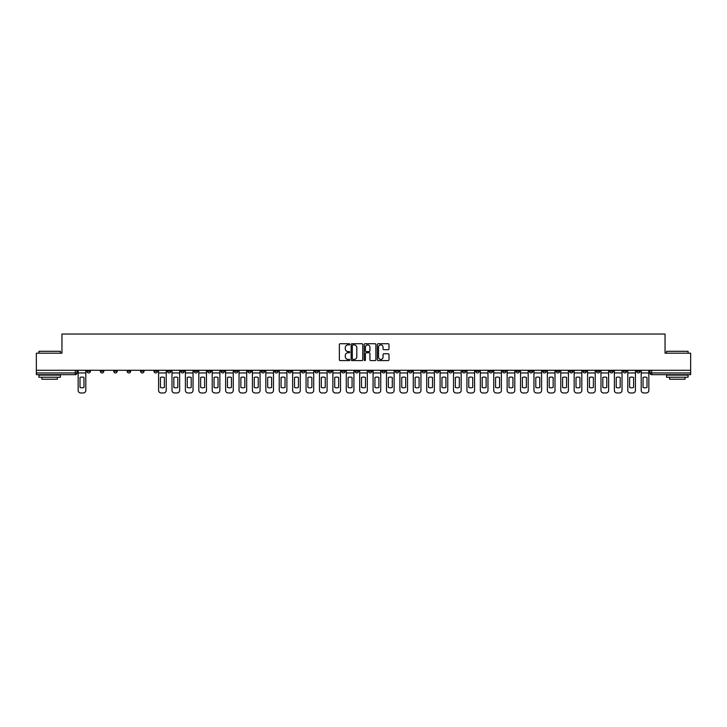 <?xml version="1.0" encoding="UTF-8"?>
<svg xmlns="http://www.w3.org/2000/svg" width="727" height="727" viewBox="0 0 727 727"><rect width="100%" height="100%" fill="white"/><g stroke="black" fill="none" stroke-linecap="round" stroke-linejoin="round"><path stroke-width="1.09" d="M349.751 344.316A0.591 0.591 0 0 0 349.16 343.726L340.2 343.726A0.845 0.845 0 0 0 339.355 344.562L339.355 359.747A0.845 0.845 0 0 0 340.2 360.592L349.16 360.592A0.591 0.591 0 0 0 349.751 360.001A0.591 0.591 0 0 0 349.16 359.411L347.997 359.411A2.699 2.699 0 0 1 345.298 356.712L345.298 355.448A2.699 2.699 0 0 1 347.997 352.749L349.16 352.749A0.591 0.591 0 0 0 349.751 352.159A0.591 0.591 0 0 0 349.16 351.568L347.997 351.568A2.699 2.699 0 0 1 345.298 348.869L345.298 347.606A2.699 2.699 0 0 1 347.997 344.907L349.16 344.907A0.591 0.591 0 0 0 349.751 344.316M529.356 370.288L529.356 371.233L532.791 371.233A1.718 1.718 0 0 1 531.073 372.951A1.718 1.718 0 0 1 529.356 371.233L529.356 370.288M448.922 370.288L448.922 371.233L452.358 371.233A1.718 1.718 0 0 1 450.64 372.951A1.718 1.718 0 0 1 448.922 371.233L448.922 370.288M435.509 370.288L435.509 371.233L438.954 371.233A1.718 1.718 0 0 1 437.227 372.951A1.718 1.718 0 0 1 435.509 371.233L435.509 370.288M355.076 370.288L355.076 371.233L358.52 371.233A1.718 1.718 0 0 1 356.793 372.951A1.718 1.718 0 0 1 355.076 371.233L355.076 370.288M341.672 370.288L341.672 371.233L345.107 371.233A1.718 1.718 0 0 1 343.389 372.951A1.718 1.718 0 0 1 341.672 371.233L341.672 370.288M328.268 370.288L328.268 371.233L331.703 371.233A1.718 1.718 0 0 1 329.985 372.951A1.718 1.718 0 0 1 328.268 371.233L328.268 370.288M301.46 370.288L301.46 371.233L304.895 371.233A1.718 1.718 0 0 1 303.177 372.951A1.718 1.718 0 0 1 301.46 371.233L301.46 370.288M274.642 371.233L274.642 370.288L274.642 371.233A1.718 1.718 0 0 0 276.36 372.951A1.718 1.718 0 0 1 274.642 371.233L278.077 371.233A1.718 1.718 0 0 1 276.36 372.951A1.718 1.718 0 0 0 278.077 371.233L278.077 370.288L278.077 371.233M261.238 371.233L261.238 370.288L261.238 371.233A1.718 1.718 0 0 0 262.956 372.951A1.718 1.718 0 0 1 261.238 371.233L264.673 371.233A1.718 1.718 0 0 1 262.956 372.951M247.834 371.233L247.834 370.288L247.834 371.233A1.718 1.718 0 0 0 249.552 372.951A1.718 1.718 0 0 1 247.834 371.233L251.269 371.233A1.718 1.718 0 0 1 249.552 372.951A1.718 1.718 0 0 0 251.269 371.233L251.269 370.288L251.269 371.233M234.43 370.288L234.43 371.233L237.865 371.233A1.718 1.718 0 0 1 236.148 372.951A1.718 1.718 0 0 1 234.43 371.233L234.43 370.288M221.026 370.288L221.026 371.233L224.461 371.233A1.718 1.718 0 0 1 222.744 372.951A1.718 1.718 0 0 1 221.026 371.233L221.026 370.288M207.613 370.288L207.613 371.233L211.057 371.233A1.718 1.718 0 0 1 209.331 372.951A1.718 1.718 0 0 1 207.613 371.233L207.613 370.288M194.209 371.233L194.209 370.288L194.209 371.233A1.718 1.718 0 0 0 195.926 372.951A1.718 1.718 0 0 1 194.209 371.233L197.644 371.233A1.718 1.718 0 0 1 195.926 372.951M167.401 371.233L167.401 370.288L167.401 371.233A1.718 1.718 0 0 0 169.118 372.951A1.718 1.718 0 0 1 167.401 371.233L170.836 371.233A1.718 1.718 0 0 1 169.118 372.951A1.718 1.718 0 0 0 170.836 371.233L170.836 370.288L170.836 371.233M153.997 371.233L153.997 370.288L153.997 371.233A1.718 1.718 0 0 0 155.714 372.951A1.718 1.718 0 0 1 153.997 371.233L157.432 371.233A1.718 1.718 0 0 1 155.714 372.951A1.718 1.718 0 0 0 157.432 371.233L157.432 370.288L157.432 371.233M140.584 371.233L140.584 370.288L140.584 371.233A1.718 1.718 0 0 0 142.31 372.951A1.718 1.718 0 0 1 140.584 371.233L144.028 371.233A1.718 1.718 0 0 1 142.31 372.951A1.718 1.718 0 0 0 144.028 371.233L144.028 370.288L144.028 371.233M127.18 371.233L127.18 370.288L127.18 371.233A1.718 1.718 0 0 0 128.897 372.951A1.718 1.718 0 0 1 127.18 371.233L130.624 371.233A1.718 1.718 0 0 1 128.897 372.951M113.775 371.233L113.775 370.288L113.775 371.233A1.718 1.718 0 0 0 115.493 372.951A1.718 1.718 0 0 1 113.775 371.233L117.211 371.233A1.718 1.718 0 0 1 115.493 372.951A1.718 1.718 0 0 0 117.211 371.233L117.211 370.288L117.211 371.233M100.371 371.233L100.371 370.288L100.371 371.233A1.718 1.718 0 0 0 102.089 372.951A1.718 1.718 0 0 1 100.371 371.233L103.807 371.233A1.718 1.718 0 0 1 102.089 372.951A1.718 1.718 0 0 0 103.807 371.233L103.807 370.288L103.807 371.233M388.154 349.669A0.845 0.845 0 0 0 388.99 348.824L388.99 344.562A0.845 0.845 0 0 0 388.154 343.726L378.194 343.726A0.845 0.845 0 0 0 377.358 344.562L377.358 359.747A0.845 0.845 0 0 0 378.194 360.592L388.154 360.592A0.845 0.845 0 0 0 388.99 359.747L388.99 354.603A0.845 0.845 0 0 0 388.154 353.758L383.892 353.758A0.845 0.845 0 0 0 383.047 354.603L383.047 357.157A2.254 2.254 0 0 1 380.794 359.411A2.254 2.254 0 0 1 378.54 357.157L378.54 347.161A2.254 2.254 0 0 1 380.794 344.907A2.254 2.254 0 0 1 383.047 347.161L383.047 348.824A0.845 0.845 0 0 0 383.892 349.669L388.154 349.669M36.35 370.288L36.35 353.186L61.959 353.186L61.959 334.029L665.041 334.029L665.041 353.186L690.65 353.186L690.65 370.288L36.35 370.288L36.35 372.951L76.998 372.951L76.998 370.288L76.998 372.951A1.718 1.718 0 0 1 75.281 374.669L36.35 374.669L36.35 372.951M362.764 344.562A0.845 0.845 0 0 0 361.919 343.726L351.968 343.726A0.845 0.845 0 0 0 351.123 344.562L351.123 359.747A0.845 0.845 0 0 0 351.968 360.592L361.919 360.592A0.845 0.845 0 0 0 362.764 359.747L362.764 344.562M365.081 343.726L375.032 343.726A0.845 0.845 0 0 1 375.877 344.562L375.877 359.747A0.845 0.845 0 0 1 375.032 360.592L370.779 360.592A0.845 0.845 0 0 1 369.934 359.747L369.934 353.595A0.845 0.845 0 0 0 369.089 352.749L366.263 352.749A0.845 0.845 0 0 0 365.417 353.595L365.417 360.001A0.591 0.591 0 0 1 364.827 360.592A0.591 0.591 0 0 1 364.236 360.001L364.236 344.562A0.845 0.845 0 0 1 365.081 343.726M650.002 370.288L650.002 372.951L690.65 372.951L690.65 374.669L651.719 374.669A1.718 1.718 0 0 1 650.002 372.951M690.65 370.288L690.65 372.951M640.033 370.288L640.033 371.233A1.718 1.718 0 0 1 638.315 372.951A1.718 1.718 0 0 1 636.598 371.233A1.718 1.718 0 0 0 638.315 372.951A1.718 1.718 0 0 0 640.033 371.233L636.598 371.233L636.598 370.288M626.629 370.288L626.629 371.233A1.718 1.718 0 0 1 624.911 372.951A1.718 1.718 0 0 1 623.193 371.233L626.629 371.233M623.193 370.288L623.193 371.233M613.224 370.288L613.224 371.233A1.718 1.718 0 0 1 611.507 372.951A1.718 1.718 0 0 1 609.789 371.233L613.224 371.233M609.789 370.288L609.789 371.233M599.82 371.233L599.82 370.288L599.82 371.233A1.718 1.718 0 0 1 598.103 372.951A1.718 1.718 0 0 1 596.376 371.233L599.82 371.233A1.718 1.718 0 0 1 598.103 372.951M596.376 370.288L596.376 371.233M586.416 370.288L586.416 371.233A1.718 1.718 0 0 1 584.69 372.951A1.718 1.718 0 0 1 582.972 371.233A1.718 1.718 0 0 0 584.69 372.951M582.972 370.288L582.972 371.233L586.416 371.233M573.003 370.288L573.003 371.233A1.718 1.718 0 0 1 571.286 372.951A1.718 1.718 0 0 1 569.568 371.233L573.003 371.233A1.718 1.718 0 0 1 571.286 372.951M569.568 370.288L569.568 371.233M559.599 370.288L559.599 371.233A1.718 1.718 0 0 1 557.882 372.951A1.718 1.718 0 0 1 556.164 371.233A1.718 1.718 0 0 0 557.882 372.951M556.164 370.288L556.164 371.233L559.599 371.233M546.195 370.288L546.195 371.233A1.718 1.718 0 0 1 544.478 372.951A1.718 1.718 0 0 1 542.76 371.233L546.195 371.233M542.76 370.288L542.76 371.233M532.791 370.288L532.791 371.233A1.718 1.718 0 0 1 531.073 372.951M519.387 370.288L519.387 371.233A1.718 1.718 0 0 1 517.669 372.951A1.718 1.718 0 0 1 515.943 371.233L519.387 371.233M515.943 370.288L515.943 371.233M505.974 370.288L505.974 371.233A1.718 1.718 0 0 1 504.256 372.951A1.718 1.718 0 0 1 502.539 371.233L505.974 371.233M502.539 370.288L502.539 371.233M492.57 370.288L492.57 371.233A1.718 1.718 0 0 1 490.852 372.951A1.718 1.718 0 0 1 489.135 371.233A1.718 1.718 0 0 0 490.852 372.951M489.135 370.288L489.135 371.233L492.57 371.233M479.166 370.288L479.166 371.233A1.718 1.718 0 0 1 477.448 372.951A1.718 1.718 0 0 1 475.731 371.233L479.166 371.233M475.731 370.288L475.731 371.233M465.762 370.288L465.762 371.233A1.718 1.718 0 0 1 464.044 372.951A1.718 1.718 0 0 1 462.327 371.233L465.762 371.233M462.327 370.288L462.327 371.233M452.358 370.288L452.358 371.233M438.954 370.288L438.954 371.233L438.954 370.288M425.54 370.288L425.54 371.233A1.718 1.718 0 0 1 423.823 372.951A1.718 1.718 0 0 1 422.105 371.233L425.54 371.233M422.105 370.288L422.105 371.233M412.136 370.288L412.136 371.233A1.718 1.718 0 0 1 410.419 372.951A1.718 1.718 0 0 1 408.701 371.233L412.136 371.233M408.701 370.288L408.701 371.233M398.732 370.288L398.732 371.233A1.718 1.718 0 0 1 397.015 372.951A1.718 1.718 0 0 1 395.297 371.233L398.732 371.233M395.297 370.288L395.297 371.233M385.328 370.288L385.328 371.233A1.718 1.718 0 0 1 383.611 372.951A1.718 1.718 0 0 1 381.893 371.233L385.328 371.233M381.893 370.288L381.893 371.233M371.924 370.288L371.924 371.233A1.718 1.718 0 0 1 370.207 372.951A1.718 1.718 0 0 1 368.48 371.233L371.924 371.233M368.48 370.288L368.48 371.233M358.52 370.288L358.52 371.233A1.718 1.718 0 0 1 356.793 372.951M345.107 370.288L345.107 371.233M331.703 371.233L331.703 370.288L331.703 371.233A1.718 1.718 0 0 1 329.985 372.951M318.299 370.288L318.299 371.233A1.718 1.718 0 0 1 316.581 372.951A1.718 1.718 0 0 1 314.864 371.233A1.718 1.718 0 0 0 316.581 372.951A1.718 1.718 0 0 0 318.299 371.233L314.864 371.233L314.864 370.288M304.895 371.233L304.895 370.288L304.895 371.233A1.718 1.718 0 0 1 303.177 372.951M291.491 370.288L291.491 371.233A1.718 1.718 0 0 1 289.773 372.951A1.718 1.718 0 0 1 288.046 371.233A1.718 1.718 0 0 0 289.773 372.951M288.046 370.288L288.046 371.233L291.491 371.233M264.673 370.288L264.673 371.233L264.673 370.288M237.865 371.233L237.865 370.288L237.865 371.233A1.718 1.718 0 0 1 236.148 372.951M224.461 371.233L224.461 370.288L224.461 371.233A1.718 1.718 0 0 1 222.744 372.951M211.057 371.233L211.057 370.288L211.057 371.233A1.718 1.718 0 0 1 209.331 372.951M197.644 370.288L197.644 371.233L197.644 370.288M184.24 371.233L184.24 370.288L184.24 371.233A1.718 1.718 0 0 1 182.522 372.951A1.718 1.718 0 0 1 180.805 371.233L184.24 371.233A1.718 1.718 0 0 1 182.522 372.951M180.805 370.288L180.805 371.233M130.624 370.288L130.624 371.233L130.624 370.288M90.402 370.288L90.402 371.233A1.718 1.718 0 0 1 88.685 372.951A1.718 1.718 0 0 1 86.967 371.233A1.718 1.718 0 0 0 88.685 372.951A1.718 1.718 0 0 0 90.402 371.233L90.402 370.288M86.967 370.288L86.967 371.233L90.402 371.233M75.281 370.288L75.281 374.669A1.718 1.718 0 0 0 76.998 372.951M352.895 344.907A0.591 0.591 0 0 0 352.304 345.489L352.304 358.82A0.591 0.591 0 0 0 352.895 359.411L354.113 359.411A2.699 2.699 0 0 0 356.812 356.712L356.812 347.606A2.699 2.699 0 0 0 354.113 344.907L352.895 344.907M369.934 347.197A2.254 2.254 0 0 0 367.671 344.943A2.254 2.254 0 0 0 365.417 347.197L365.417 350.723A0.845 0.845 0 0 0 366.263 351.568L369.089 351.568A0.845 0.845 0 0 0 369.934 350.723L369.934 347.197M78.152 372.951L78.152 390.399A2.581 2.581 0 0 0 80.733 392.971L83.223 392.971A2.581 2.581 0 0 0 85.804 390.399L85.804 372.951L78.152 372.951L78.152 370.288M85.804 372.951L85.804 370.288M83.959 387.436L83.959 377.458A5.325 5.325 0 0 0 80.006 377.458L80.006 387.436A5.325 5.325 0 0 0 83.959 387.436M38.931 351.295L60.414 351.295L38.931 351.295L38.931 353.186M60.414 377.249L38.931 377.249L38.931 375.105L60.414 375.105L60.414 377.249M57.406 377.249L57.406 379.221L41.939 379.221L41.939 377.249M666.586 351.295L688.069 351.295L666.586 351.295L666.586 353.186M688.069 377.249L666.586 377.249L666.586 375.105L688.069 375.105L688.069 377.249M685.061 377.249L685.061 379.221L669.594 379.221L669.594 377.249M158.595 372.951L158.595 390.399A2.581 2.581 0 0 0 161.167 392.971L163.657 392.971A2.581 2.581 0 0 0 166.238 390.399L166.238 372.951L158.595 372.951L158.595 370.288M166.238 372.951L166.238 370.288M164.393 387.436L164.393 377.458A5.325 5.325 0 0 0 160.44 377.458L160.44 387.436A5.325 5.325 0 0 0 164.393 387.436M171.999 372.951L171.999 390.399A2.581 2.581 0 0 0 174.571 392.971L177.07 392.971A2.581 2.581 0 0 0 179.642 390.399L179.642 372.951L171.999 372.951L171.999 370.288M179.642 372.951L179.642 370.288M177.797 387.436L177.797 377.458A5.325 5.325 0 0 0 173.844 377.458L173.844 387.436A5.325 5.325 0 0 0 177.797 387.436M185.403 372.951L185.403 390.399A2.581 2.581 0 0 0 187.984 392.971L190.474 392.971A2.581 2.581 0 0 0 193.046 390.399L193.046 372.951L185.403 372.951L185.403 370.288M193.046 372.951L193.046 370.288M191.201 387.436L191.201 377.458A5.325 5.325 0 0 0 187.248 377.458L187.248 387.436A5.325 5.325 0 0 0 191.201 387.436M198.807 372.951L198.807 390.399A2.581 2.581 0 0 0 201.388 392.971L203.878 392.971A2.581 2.581 0 0 0 206.459 390.399L206.459 372.951L198.807 372.951L198.807 370.288M206.459 372.951L206.459 370.288M204.605 387.436L204.605 377.458A5.325 5.325 0 0 0 200.652 377.458L200.652 387.436A5.325 5.325 0 0 0 204.605 387.436M212.211 372.951L212.211 390.399A2.581 2.581 0 0 0 214.792 392.971L217.282 392.971A2.581 2.581 0 0 0 219.863 390.399L219.863 372.951L212.211 372.951L212.211 370.288M219.863 372.951L219.863 370.288M218.018 387.436L218.018 377.458A5.325 5.325 0 0 0 214.065 377.458L214.065 387.436A5.325 5.325 0 0 0 218.018 387.436M225.615 372.951L225.615 390.399A2.581 2.581 0 0 0 228.196 392.971L230.686 392.971A2.581 2.581 0 0 0 233.267 390.399L233.267 372.951L225.615 372.951L225.615 370.288M233.267 372.951L233.267 370.288M231.422 387.436L231.422 377.458A5.325 5.325 0 0 0 227.469 377.458L227.469 387.436A5.325 5.325 0 0 0 231.422 387.436M239.029 372.951L239.029 390.399A2.581 2.581 0 0 0 241.6 392.971L244.099 392.971A2.581 2.581 0 0 0 246.671 390.399L246.671 372.951L239.029 372.951L239.029 370.288M246.671 372.951L246.671 370.288M244.826 387.436L244.826 377.458A5.325 5.325 0 0 0 240.873 377.458L240.873 387.436A5.325 5.325 0 0 0 244.826 387.436M252.433 372.951L252.433 390.399A2.581 2.581 0 0 0 255.004 392.971L257.503 392.971A2.581 2.581 0 0 0 260.075 390.399L260.075 372.951L252.433 372.951L252.433 370.288M260.075 372.951L260.075 370.288M258.23 387.436L258.23 377.458A5.325 5.325 0 0 0 254.277 377.458L254.277 387.436A5.325 5.325 0 0 0 258.23 387.436M265.837 372.951L265.837 390.399A2.581 2.581 0 0 0 268.417 392.971L270.907 392.971A2.581 2.581 0 0 0 273.488 390.399L273.488 372.951L265.837 372.951L265.837 370.288M273.488 372.951L273.488 370.288M271.634 387.436L271.634 377.458A5.325 5.325 0 0 0 267.681 377.458L267.681 387.436A5.325 5.325 0 0 0 271.634 387.436M279.241 372.951L279.241 390.399A2.581 2.581 0 0 0 281.822 392.971L284.312 392.971A2.581 2.581 0 0 0 286.892 390.399L286.892 372.951L279.241 372.951L279.241 370.288M286.892 372.951L286.892 370.288M285.039 387.436L285.039 377.458A5.325 5.325 0 0 0 281.085 377.458L281.085 387.436A5.325 5.325 0 0 0 285.039 387.436M292.645 372.951L292.645 390.399A2.581 2.581 0 0 0 295.226 392.971L297.716 392.971A2.581 2.581 0 0 0 300.296 390.399L300.296 372.951L292.645 372.951L292.645 370.288M300.296 372.951L300.296 370.288M298.452 387.436L298.452 377.458A5.325 5.325 0 0 0 294.499 377.458L294.499 387.436A5.325 5.325 0 0 0 298.452 387.436M306.049 372.951L306.049 390.399A2.581 2.581 0 0 0 308.63 392.971L311.12 392.971A2.581 2.581 0 0 0 313.7 390.399L313.7 372.951L306.049 372.951L306.049 370.288M313.7 372.951L313.7 370.288M311.856 387.436L311.856 377.458A5.325 5.325 0 0 0 307.903 377.458L307.903 387.436A5.325 5.325 0 0 0 311.856 387.436M319.462 372.951L319.462 390.399A2.581 2.581 0 0 0 322.034 392.971L324.533 392.971A2.581 2.581 0 0 0 327.105 390.399L327.105 372.951L319.462 372.951L319.462 370.288M327.105 372.951L327.105 370.288M325.26 387.436L325.26 377.458A5.325 5.325 0 0 0 321.307 377.458L321.307 387.436A5.325 5.325 0 0 0 325.26 387.436M332.866 372.951L332.866 390.399A2.581 2.581 0 0 0 335.447 392.971L337.937 392.971A2.581 2.581 0 0 0 340.509 390.399L340.509 372.951L332.866 372.951L332.866 370.288M340.509 372.951L340.509 370.288M338.664 387.436L338.664 377.458A5.325 5.325 0 0 0 334.711 377.458L334.711 387.436A5.325 5.325 0 0 0 338.664 387.436M346.27 372.951L346.27 390.399A2.581 2.581 0 0 0 348.851 392.971L351.341 392.971A2.581 2.581 0 0 0 353.922 390.399L353.922 372.951L346.27 372.951L346.27 370.288M353.922 372.951L353.922 370.288M352.068 387.436L352.068 377.458A5.325 5.325 0 0 0 348.115 377.458L348.115 387.436A5.325 5.325 0 0 0 352.068 387.436M359.674 372.951L359.674 390.399A2.581 2.581 0 0 0 362.255 392.971L364.745 392.971A2.581 2.581 0 0 0 367.326 390.399L367.326 372.951L359.674 372.951L359.674 370.288M367.326 372.951L367.326 370.288M365.472 387.436L365.472 377.458A5.325 5.325 0 0 0 361.528 377.458L361.528 387.436A5.325 5.325 0 0 0 365.472 387.436M373.078 372.951L373.078 390.399A2.581 2.581 0 0 0 375.659 392.971L378.149 392.971A2.581 2.581 0 0 0 380.73 390.399L380.73 372.951L373.078 372.951L373.078 370.288M380.73 372.951L380.73 370.288M378.885 387.436L378.885 377.458A5.325 5.325 0 0 0 374.932 377.458L374.932 387.436A5.325 5.325 0 0 0 378.885 387.436M386.491 372.951L386.491 390.399A2.581 2.581 0 0 0 389.063 392.971L391.553 392.971A2.581 2.581 0 0 0 394.134 390.399L394.134 372.951L386.491 372.951L386.491 370.288M394.134 372.951L394.134 370.288M392.289 387.436L392.289 377.458A5.325 5.325 0 0 0 388.336 377.458L388.336 387.436A5.325 5.325 0 0 0 392.289 387.436M399.895 372.951L399.895 390.399A2.581 2.581 0 0 0 402.467 392.971L404.966 392.971A2.581 2.581 0 0 0 407.538 390.399L407.538 372.951L399.895 372.951L399.895 370.288M407.538 372.951L407.538 370.288M405.693 387.436L405.693 377.458A5.325 5.325 0 0 0 401.74 377.458L401.74 387.436A5.325 5.325 0 0 0 405.693 387.436M413.299 372.951L413.299 390.399A2.581 2.581 0 0 0 415.88 392.971L418.37 392.971A2.581 2.581 0 0 0 420.951 390.399L420.951 372.951L413.299 372.951L413.299 370.288M420.951 372.951L420.951 370.288M419.097 387.436L419.097 377.458A5.325 5.325 0 0 0 415.144 377.458L415.144 387.436A5.325 5.325 0 0 0 419.097 387.436M426.704 372.951L426.704 390.399A2.581 2.581 0 0 0 429.284 392.971L431.774 392.971A2.581 2.581 0 0 0 434.355 390.399L434.355 372.951L426.704 372.951L426.704 370.288M434.355 372.951L434.355 370.288M432.501 387.436L432.501 377.458A5.325 5.325 0 0 0 428.548 377.458L428.548 387.436A5.325 5.325 0 0 0 432.501 387.436M440.108 372.951L440.108 390.399A2.581 2.581 0 0 0 442.688 392.971L445.178 392.971A2.581 2.581 0 0 0 447.759 390.399L447.759 372.951L440.108 372.951L440.108 370.288M447.759 372.951L447.759 370.288M445.915 387.436L445.915 377.458A5.325 5.325 0 0 0 441.961 377.458L441.961 387.436A5.325 5.325 0 0 0 445.915 387.436M453.512 372.951L453.512 390.399A2.581 2.581 0 0 0 456.093 392.971L458.583 392.971A2.581 2.581 0 0 0 461.163 390.399L461.163 372.951L453.512 372.951L453.512 370.288M461.163 372.951L461.163 370.288M459.319 387.436L459.319 377.458A5.325 5.325 0 0 0 455.366 377.458L455.366 387.436A5.325 5.325 0 0 0 459.319 387.436M466.925 372.951L466.925 390.399A2.581 2.581 0 0 0 469.497 392.971L471.996 392.971A2.581 2.581 0 0 0 474.567 390.399L474.567 372.951L466.925 372.951L466.925 370.288M474.567 372.951L474.567 370.288M472.723 387.436L472.723 377.458A5.325 5.325 0 0 0 468.77 377.458L468.77 387.436A5.325 5.325 0 0 0 472.723 387.436M480.329 372.951L480.329 390.399A2.581 2.581 0 0 0 482.901 392.971L485.4 392.971A2.581 2.581 0 0 0 487.971 390.399L487.971 372.951L480.329 372.951L480.329 370.288M487.971 372.951L487.971 370.288M486.127 387.436L486.127 377.458A5.325 5.325 0 0 0 482.174 377.458L482.174 387.436A5.325 5.325 0 0 0 486.127 387.436M493.733 372.951L493.733 390.399A2.581 2.581 0 0 0 496.314 392.971L498.804 392.971A2.581 2.581 0 0 0 501.385 390.399L501.385 372.951L493.733 372.951L493.733 370.288M501.385 372.951L501.385 370.288M499.531 387.436L499.531 377.458A5.325 5.325 0 0 0 495.578 377.458L495.578 387.436A5.325 5.325 0 0 0 499.531 387.436M507.137 372.951L507.137 390.399A2.581 2.581 0 0 0 509.718 392.971L512.208 392.971A2.581 2.581 0 0 0 514.789 390.399L514.789 372.951L507.137 372.951L507.137 370.288M514.789 372.951L514.789 370.288M512.935 387.436L512.935 377.458A5.325 5.325 0 0 0 508.982 377.458L508.982 387.436A5.325 5.325 0 0 0 512.935 387.436M520.541 372.951L520.541 390.399A2.581 2.581 0 0 0 523.122 392.971L525.612 392.971A2.581 2.581 0 0 0 528.193 390.399L528.193 372.951L520.541 372.951L520.541 370.288M528.193 372.951L528.193 370.288M526.348 387.436L526.348 377.458A5.325 5.325 0 0 0 522.395 377.458L522.395 387.436A5.325 5.325 0 0 0 526.348 387.436M533.954 372.951L533.954 390.399A2.581 2.581 0 0 0 536.526 392.971L539.016 392.971A2.581 2.581 0 0 0 541.597 390.399L541.597 372.951L533.954 372.951L533.954 370.288M541.597 372.951L541.597 370.288M539.752 387.436L539.752 377.458A5.325 5.325 0 0 0 535.799 377.458L535.799 387.436A5.325 5.325 0 0 0 539.752 387.436M547.358 372.951L547.358 390.399A2.581 2.581 0 0 0 549.93 392.971L552.429 392.971A2.581 2.581 0 0 0 555.001 390.399L555.001 372.951L547.358 372.951L547.358 370.288M555.001 372.951L555.001 370.288M553.156 387.436L553.156 377.458A5.325 5.325 0 0 0 549.203 377.458L549.203 387.436A5.325 5.325 0 0 0 553.156 387.436M560.762 372.951L560.762 390.399A2.581 2.581 0 0 0 563.343 392.971L565.833 392.971A2.581 2.581 0 0 0 568.405 390.399L568.405 372.951L560.762 372.951L560.762 370.288M568.405 372.951L568.405 370.288M566.56 387.436L566.56 377.458A5.325 5.325 0 0 0 562.607 377.458L562.607 387.436A5.325 5.325 0 0 0 566.56 387.436M574.166 372.951L574.166 390.399A2.581 2.581 0 0 0 576.747 392.971L579.237 392.971A2.581 2.581 0 0 0 581.818 390.399L581.818 372.951L574.166 372.951L574.166 370.288M581.818 372.951L581.818 370.288M579.964 387.436L579.964 377.458A5.325 5.325 0 0 0 576.011 377.458L576.011 387.436A5.325 5.325 0 0 0 579.964 387.436M587.57 372.951L587.57 390.399A2.581 2.581 0 0 0 590.151 392.971L592.641 392.971A2.581 2.581 0 0 0 595.222 390.399L595.222 372.951L587.57 372.951L587.57 370.288M595.222 372.951L595.222 370.288M593.377 387.436L593.377 377.458A5.325 5.325 0 0 0 589.424 377.458L589.424 387.436A5.325 5.325 0 0 0 593.377 387.436M600.975 372.951L600.975 390.399A2.581 2.581 0 0 0 603.555 392.971L606.045 392.971A2.581 2.581 0 0 0 608.626 390.399L608.626 372.951L600.975 372.951L600.975 370.288M608.626 372.951L608.626 370.288M606.781 387.436L606.781 377.458A5.325 5.325 0 0 0 602.828 377.458L602.828 387.436A5.325 5.325 0 0 0 606.781 387.436M614.388 372.951L614.388 390.399A2.581 2.581 0 0 0 616.959 392.971L619.449 392.971A2.581 2.581 0 0 0 622.03 390.399L622.03 372.951L614.388 372.951L614.388 370.288M622.03 372.951L622.03 370.288M620.186 387.436L620.186 377.458A5.325 5.325 0 0 0 616.232 377.458L616.232 387.436A5.325 5.325 0 0 0 620.186 387.436M627.792 372.951L627.792 390.399A2.581 2.581 0 0 0 630.364 392.971L632.863 392.971A2.581 2.581 0 0 0 635.434 390.399L635.434 372.951L627.792 372.951L627.792 370.288M635.434 372.951L635.434 370.288M633.59 387.436L633.59 377.458A5.325 5.325 0 0 0 629.637 377.458L629.637 387.436A5.325 5.325 0 0 0 633.59 387.436M641.196 372.951L641.196 390.399A2.581 2.581 0 0 0 643.777 392.971L646.267 392.971A2.581 2.581 0 0 0 648.847 390.399L648.847 372.951L641.196 372.951L641.196 370.288M648.847 372.951L648.847 370.288M646.994 387.436L646.994 377.458A5.325 5.325 0 0 0 643.041 377.458L643.041 387.436A5.325 5.325 0 0 0 646.994 387.436M651.719 370.288L651.719 374.669M60.414 353.186L60.414 351.295M688.069 353.186L688.069 351.295"/></g></svg>
